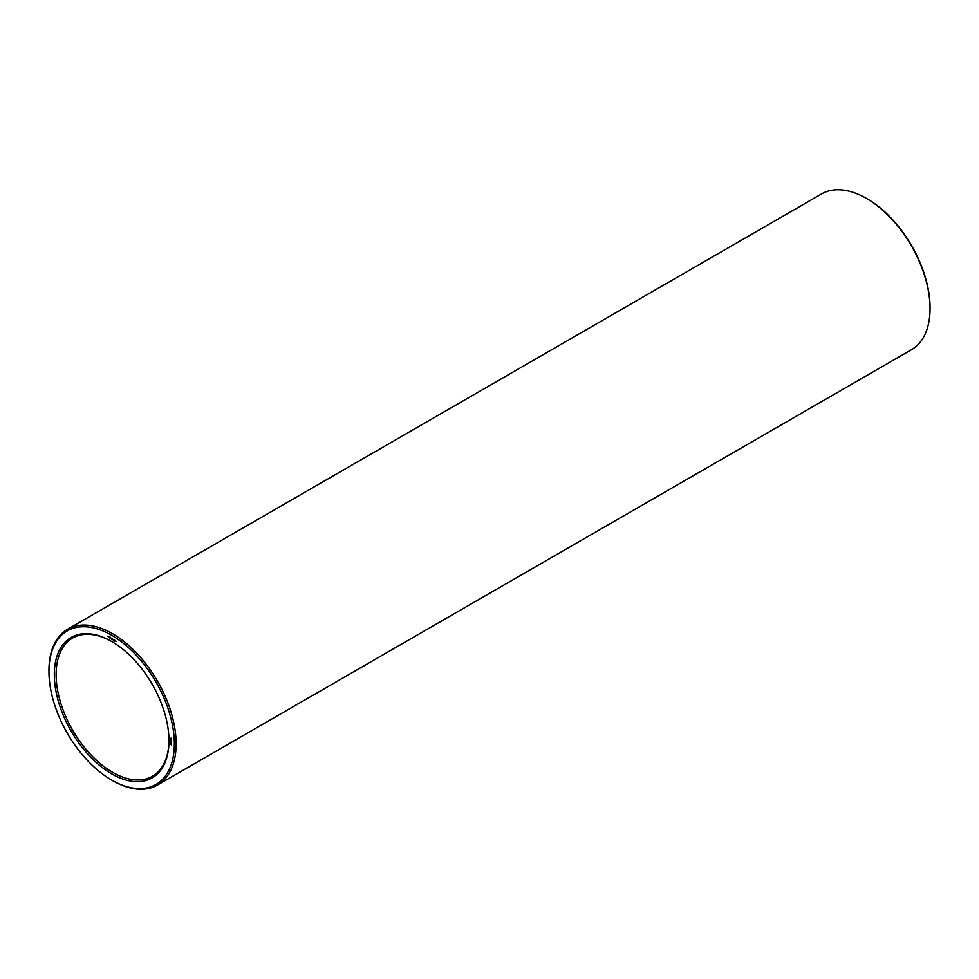 <?xml version="1.0" encoding="UTF-8"?>
<svg xmlns="http://www.w3.org/2000/svg" width="979" height="979" viewBox="0 0 979 979"><rect width="100%" height="100%" fill="white"/><g stroke="black" fill="none" stroke-linecap="round" stroke-linejoin="round"><path stroke-width="1.47" d="M111.643 780.043L112.536 780.569A89.933 51.924 -120 0 0 157.509 785.023L911.425 349.748A89.933 51.924 -120 0 0 930.05 308.581L930.05 307.541A88.661 51.189 -120 0 0 867.357 198.957L866.464 198.431A89.933 51.924 -120 0 0 821.491 193.977L67.575 629.252A89.933 51.924 -120 0 0 48.95 670.419L48.95 671.459A88.661 51.189 -120 0 0 111.643 780.043A88.661 51.189 -120 0 0 174.348 743.844A88.661 51.189 -120 0 0 111.643 635.261A88.661 51.189 -120 0 0 48.95 671.459M930.05 308.581A89.933 51.924 -120 0 0 866.464 198.431L867.357 198.957M112.095 641.722A79.801 46.074 -120 0 0 72.642 638.027A79.801 46.074 -120 0 0 72.642 730.175A79.801 46.074 -120 0 0 152.443 776.237A79.801 46.074 -120 0 0 168.963 740.222M157.509 785.023A89.933 51.924 -120 0 0 171.288 712.957A89.933 51.924 -120 0 0 112.536 633.707A89.933 51.924 -120 0 0 67.575 629.252M111.643 641.465L111.643 641.465A81.061 46.808 -120 0 0 54.322 674.555A81.061 46.808 -120 0 0 111.643 773.838A81.061 46.808 -120 0 0 168.963 740.748A81.061 46.808 -120 0 0 111.643 641.465L111.643 641.465M171.349 744.86L170.615 743.967L171.349 744.86M171.349 744.089L170.615 743.673L171.349 744.089M171.349 743.844L170.615 742.951L171.349 743.844M171.337 743.037L170.799 742.388L171.337 743.037M171.276 740.846L170.615 740.748L171.313 741.482L171.276 740.846M171.252 740.075L170.615 739.928L171.252 740.075M171.606 738.876L170.334 738.276L171.533 739.353M116.06 641.233L115.473 640.621L116.06 641.233M115.216 640.425L115.216 641.416L114.567 640.755L115.216 640.425M114.421 639.96L114.421 640.964L113.845 639.813L113.735 640.56L113.735 639.568L114.31 640.707L114.421 639.96M113.172 639.568L112.585 638.944L113.172 639.568M112.328 638.749L112.328 639.752L111.679 639.091L112.328 638.749M111.52 638.284L111.52 639.287L110.798 637.892L111.52 638.284M110.272 638.32L109.77 637.439L110.297 638.235M109.354 637.733L109.244 636.974L109.354 637.733M108.963 637.06L108.424 637.464L108.449 636.595L108.963 637.06M108.253 636.827L107.788 636.191L108.277 636.778M170.603 739.01L171.166 738.154M170.75 738.386L171.57 738.839M110.101 637.451L110.15 638.259L110.358 637.231"/></g></svg>
